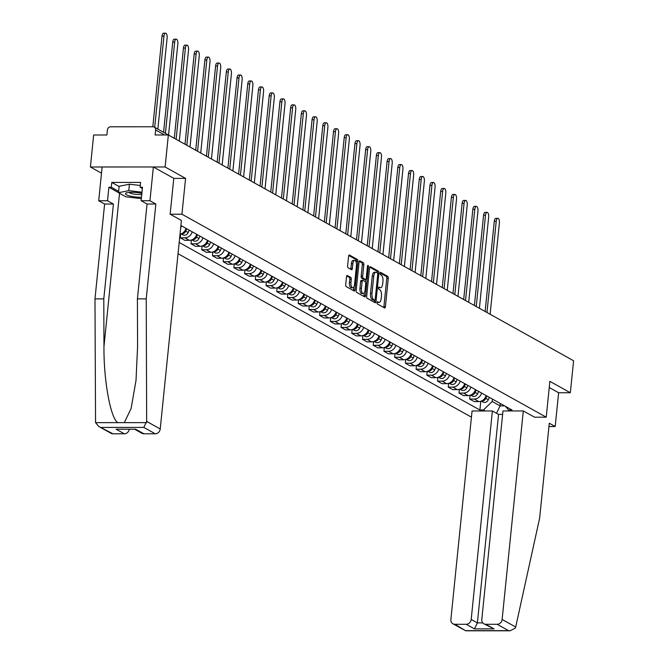 <?xml version="1.0" encoding="UTF-8"?>
<svg xmlns="http://www.w3.org/2000/svg" width="664" height="664" viewBox="0 0 664 664"><rect width="100%" height="100%" fill="white"/><g stroke="black" fill="none" stroke-linecap="round" stroke-linejoin="round"><path stroke-width="1" d="M377.036 302.593A1.137 0.481 90 0 0 377.393 303.954L384.556 307.947A1.618 0.697 90 0 0 384.722 307.996A1.618 0.697 90 0 0 385.394 306.743L388.274 278.341A1.618 0.697 90 0 0 387.759 276.39L380.596 272.398A1.137 0.481 90 0 0 380.489 272.364A1.137 0.481 90 0 0 380.015 273.236A1.137 0.481 90 0 0 380.372 274.606L381.302 275.12A5.188 2.216 90 0 1 382.945 281.378L382.705 283.744A5.188 2.216 90 0 1 380.547 287.728A5.188 2.216 90 0 1 380.032 287.587L379.111 287.072A1.137 0.481 90 0 0 378.995 287.039A1.137 0.481 90 0 0 378.522 287.91A1.137 0.481 90 0 0 378.887 289.28L379.808 289.794A5.188 2.216 90 0 1 381.451 296.053L381.211 298.418A5.188 2.216 90 0 1 379.061 302.402A5.188 2.216 90 0 1 378.546 302.261L377.617 301.746A1.137 0.481 90 0 0 377.501 301.713A1.137 0.481 90 0 0 377.036 302.593M347.347 275.46A1.618 0.697 90 0 0 347.189 275.419A1.618 0.697 90 0 0 346.508 276.664L345.703 284.632A1.618 0.697 90 0 0 346.218 286.591L354.178 291.023A1.618 0.697 90 0 0 354.335 291.064A1.618 0.697 90 0 0 355.008 289.819L357.896 261.417A1.618 0.697 90 0 0 357.381 259.466L349.422 255.026A1.618 0.697 90 0 0 349.264 254.984A1.618 0.697 90 0 0 348.592 256.229L347.612 265.857A1.618 0.697 90 0 0 348.127 267.808L351.53 269.708A1.618 0.697 90 0 0 351.688 269.75A1.618 0.697 90 0 0 352.368 268.505L352.85 263.732A4.341 1.851 90 0 1 354.651 260.396A4.341 1.851 90 0 1 356.46 265.741L354.559 284.441A4.341 1.851 90 0 1 352.758 287.778A4.341 1.851 90 0 1 350.949 282.432L351.264 279.312A1.618 0.697 90 0 0 350.75 277.361L347.023 275.46M181.936 214.223L185.58 178.375L165.104 166.971L168.357 134.983L573.596 360.759L570.343 392.748L549.875 381.343L546.231 417.191L181.936 214.223L170.208 214.231M366.677 296.318A1.618 0.697 90 0 0 367.192 298.277L375.152 302.709A1.618 0.697 90 0 0 375.309 302.751A1.618 0.697 90 0 0 375.982 301.506L378.87 273.103A1.618 0.697 90 0 0 378.356 271.144L370.396 266.712A1.618 0.697 90 0 0 370.238 266.671A1.618 0.697 90 0 0 369.566 267.916L366.677 296.318M364.661 296.866L356.701 292.434A1.618 0.697 90 0 1 356.186 290.475L359.075 262.072A1.618 0.697 90 0 1 359.747 260.827A1.618 0.697 90 0 1 359.913 260.869L363.316 262.77A1.618 0.697 90 0 1 363.831 264.72L362.66 276.241A1.618 0.697 90 0 0 363.175 278.199L365.432 279.453A1.618 0.697 90 0 0 365.59 279.502A1.618 0.697 90 0 0 366.271 278.249L367.482 266.256A1.137 0.481 90 0 1 367.956 265.384A1.137 0.481 90 0 1 368.429 266.787L365.499 295.663A1.618 0.697 90 0 1 364.827 296.908A1.618 0.697 90 0 1 364.661 296.866M165.104 166.971L90.404 166.988L93.657 135L106.879 134.991L107.385 130.011A3.303 2.905 -60.9 0 1 110.697 126.791L152.977 126.782A3.303 2.905 -60.9 0 1 154.255 127.114L185.38 144.453A3.303 2.905 119.1 0 1 185.596 144.586M178.035 253.689L471.432 417.158M90.404 166.988L101.501 173.171M168.357 134.983L155.135 134.983L155.642 130.003A3.303 2.905 -60.9 0 0 154.255 127.114M528.154 335.444A3.303 2.905 119.1 0 1 528.378 335.552L559.503 352.891A3.303 2.905 119.1 0 1 559.711 353.024M548.945 426.512L555.187 426.512L558.615 392.756L570.343 392.748M481.607 393.055A7.603 6.682 119.1 0 1 474.245 399.047L478.777 401.579A7.603 6.682 -60.9 0 0 486.139 395.578M478.777 401.579L474.221 401.579L469.689 399.056L470.07 395.296M474.245 399.047L469.689 399.056M459.355 389.32L458.973 393.08L463.505 395.611L468.062 395.603A7.603 6.682 -60.9 0 0 475.424 389.61M470.884 387.079A7.603 6.682 119.1 0 1 463.53 393.08L458.973 393.08M448.632 383.352L448.25 387.112L452.79 389.635L457.347 389.635A7.603 6.682 -60.9 0 0 464.7 383.634M460.169 381.111A7.603 6.682 119.1 0 1 452.806 387.104L448.25 387.112M437.916 377.376L437.534 381.136L442.066 383.667L446.623 383.659A7.603 6.682 -60.9 0 0 453.985 377.667M449.445 375.135A7.603 6.682 119.1 0 1 442.091 381.136L437.534 381.136M427.201 371.408L426.819 375.168L431.351 377.692L435.908 377.692A7.603 6.682 -60.9 0 0 443.261 371.691M438.73 369.167A7.603 6.682 119.1 0 1 431.376 375.16L426.819 375.168M416.477 365.432L416.096 369.192L420.636 371.724L425.192 371.716A7.603 6.682 -60.9 0 0 432.546 365.723M428.014 363.191A7.603 6.682 119.1 0 1 420.652 369.192L416.096 369.192M405.762 359.465L405.38 363.225L409.912 365.748L414.469 365.748A7.603 6.682 -60.9 0 0 421.831 359.747M417.291 357.224A7.603 6.682 119.1 0 1 409.937 363.216L405.38 363.225M395.038 353.489L394.657 357.249L399.197 359.78L403.753 359.772A7.603 6.682 -60.9 0 0 411.107 353.779M406.575 351.248A7.603 6.682 119.1 0 1 399.213 357.249L394.657 357.249M384.323 347.521L383.941 351.281L388.473 353.804L393.03 353.804A7.603 6.682 -60.9 0 0 400.392 347.803M395.852 345.28A7.603 6.682 119.1 0 1 388.498 351.281L383.941 351.281M373.608 341.545L373.226 345.305L377.758 347.836L382.315 347.828A7.603 6.682 -60.9 0 0 389.668 341.836M385.137 339.304A7.603 6.682 119.1 0 1 377.783 345.305L373.226 345.305M362.884 335.577L362.502 339.337L367.043 341.86L371.599 341.86A7.603 6.682 -60.9 0 0 378.953 335.859M374.421 333.336A7.603 6.682 119.1 0 1 367.059 339.337L362.502 339.337M352.169 329.601L351.787 333.361L356.319 335.893L360.876 335.884A7.603 6.682 -60.9 0 0 368.238 329.892M363.698 327.36A7.603 6.682 119.1 0 1 356.344 333.361L351.787 333.361M341.445 323.634L341.064 327.393L345.604 329.917L350.16 329.917A7.603 6.682 -60.9 0 0 357.514 323.916M352.982 321.393A7.603 6.682 119.1 0 1 345.62 327.393L341.064 327.393M330.73 317.658L330.348 321.417L334.88 323.949L339.437 323.941A7.603 6.682 -60.9 0 0 346.799 317.948M342.267 315.417A7.603 6.682 119.1 0 1 334.905 321.417L330.348 321.417M320.015 311.69L319.633 315.45L324.165 317.973L328.721 317.973A7.603 6.682 -60.9 0 0 336.084 311.972M331.543 309.449A7.603 6.682 119.1 0 1 324.19 315.45L319.633 315.45M309.291 305.714L308.909 309.474L313.449 312.005L318.006 311.997A7.603 6.682 -60.9 0 0 325.36 306.004M320.828 303.473A7.603 6.682 119.1 0 1 313.466 309.474L308.909 309.474M298.576 299.746L298.194 303.506L302.726 306.029L307.283 306.029A7.603 6.682 -60.9 0 0 314.645 300.028M310.105 297.505A7.603 6.682 119.1 0 1 302.751 303.506L298.194 303.506M287.861 293.77L287.479 297.53L292.011 300.062L296.567 300.053A7.603 6.682 -60.9 0 0 303.921 294.061M299.389 291.529A7.603 6.682 119.1 0 1 292.036 297.53L287.479 297.53M277.137 287.803L276.755 291.562L281.295 294.086L285.852 294.086A7.603 6.682 -60.9 0 0 293.206 288.085M288.674 285.562A7.603 6.682 119.1 0 1 281.312 291.562L276.755 291.562M266.422 281.827L266.04 285.586L270.572 288.118L275.128 288.11A7.603 6.682 -60.9 0 0 282.49 282.117M277.95 279.586A7.603 6.682 119.1 0 1 270.597 285.586L266.04 285.586M255.698 275.859L255.316 279.619L259.856 282.142L264.413 282.142A7.603 6.682 -60.9 0 0 271.767 276.141M267.235 273.618A7.603 6.682 119.1 0 1 259.873 279.619L255.316 279.619M244.983 269.883L244.601 273.643L249.133 276.174L253.689 276.166A7.603 6.682 -60.9 0 0 261.052 270.173M256.52 267.642A7.603 6.682 119.1 0 1 249.158 273.643L244.601 273.643M234.267 263.915L233.886 267.675L238.417 270.198L242.974 270.198A7.603 6.682 -60.9 0 0 250.328 264.197M245.796 261.674A7.603 6.682 119.1 0 1 238.442 267.675L233.886 267.675M223.544 257.939L223.162 261.699L227.702 264.231L232.259 264.222A7.603 6.682 -60.9 0 0 239.613 258.23M235.081 255.698A7.603 6.682 119.1 0 1 227.719 261.699L223.162 261.699M212.829 251.971L212.447 255.731L216.979 258.254L221.535 258.254A7.603 6.682 -60.9 0 0 228.897 252.254M224.357 249.73A7.603 6.682 119.1 0 1 217.003 255.731L212.447 255.731M202.105 245.995L201.723 249.755L206.263 252.287L210.82 252.278A7.603 6.682 -60.9 0 0 218.174 246.286M213.642 243.754A7.603 6.682 119.1 0 1 206.28 249.755L201.723 249.755M191.39 240.028L191.008 243.788L195.54 246.311L200.096 246.311A7.603 6.682 -60.9 0 0 207.458 240.31M202.927 237.787A7.603 6.682 119.1 0 1 195.565 243.788L191.008 243.788M180.674 234.052L180.293 237.812L184.824 240.343L189.381 240.335A7.603 6.682 -60.9 0 0 196.743 234.342M192.203 231.811A7.603 6.682 119.1 0 1 184.849 237.812L180.293 237.812M180.01 234.226A7.603 6.682 -60.9 0 0 186.02 228.366M181.488 225.843A7.603 6.682 119.1 0 1 180.666 227.793M492.439 399.089L492.198 401.488L500.1 405.887L504.64 405.887M500.341 403.488L500.1 405.887L496.506 413.265M485.127 410.966L483.409 410.003L492.198 401.488M179.18 242.46L479.898 410.012L483.409 410.003M505.503 406.368L508.516 410.003L512.027 410.003L180.898 225.511M508.516 410.003L510.226 410.958M546.231 417.191L534.503 417.191M185.58 178.375L173.777 178.384M480.786 401.263L479.898 410.012M377.086 302.286A5.188 2.216 90 0 0 377.567 302.402L379.061 302.402M380.032 287.587L378.58 287.587A5.188 2.216 90 0 0 379.053 287.728L380.547 287.728M383.726 307.49A1.618 0.697 90 0 0 383.9 306.751L386.78 278.341A1.618 0.697 90 0 0 386.265 276.39L380.065 272.937M373.359 300.087A1.137 0.481 90 0 1 373.251 300.12A1.137 0.481 90 0 1 373.135 300.087L374.629 300.087A1.137 0.481 90 0 0 374.745 300.12A1.137 0.481 90 0 0 375.218 299.24L377.75 274.315A1.137 0.481 90 0 0 377.393 272.945A1.618 0.697 90 0 0 376.861 271.153L369.732 267.177M374.322 302.244A1.618 0.697 90 0 0 374.488 301.506L374.629 300.12M373.135 300.087L372.164 299.539A5.188 2.216 90 0 1 370.512 293.289L372.247 276.249A5.188 2.216 90 0 1 374.405 272.257L375.899 272.257A5.188 2.216 90 0 1 376.413 272.398L377.393 272.945M375.899 272.257A5.188 2.216 90 0 0 373.741 276.249L372.006 293.289A5.188 2.216 90 0 0 373.658 299.539L374.629 300.087M359.249 261.334L361.822 262.77L363.316 262.77M364.262 279.453A1.618 0.697 90 0 1 364.096 279.502A1.618 0.697 90 0 1 363.938 279.453L361.681 278.199A1.618 0.697 90 0 1 361.166 276.241L362.337 264.72A1.618 0.697 90 0 0 361.822 262.77M365.648 279.494L365.407 281.851M364.295 292.782L364.005 295.663L365.499 295.663M361.448 288.193A4.341 1.851 90 0 0 363.249 293.538A4.341 1.851 90 0 0 365.051 290.201L365.723 283.619A1.618 0.697 90 0 0 365.208 281.661L362.951 280.407A1.618 0.697 90 0 0 362.793 280.357A1.618 0.697 90 0 0 362.112 281.611L361.448 288.193L359.954 288.193A4.341 1.851 90 0 0 361.755 293.538L363.249 293.538M362.627 280.407L361.457 280.407A1.618 0.697 90 0 0 361.299 280.357A1.618 0.697 90 0 0 360.618 281.611L362.112 281.611M359.954 288.193L360.618 281.611M363.831 296.401A1.618 0.697 90 0 0 364.005 295.663M352.758 287.778L351.264 287.778A4.341 1.851 90 0 1 349.455 282.432L349.77 279.312A1.618 0.697 90 0 0 349.256 277.361L346.683 275.925M354.651 260.396L353.157 260.396A4.341 1.851 90 0 0 351.356 263.732L352.85 263.732M350.7 269.244A1.618 0.697 90 0 0 350.874 268.505L351.356 263.732M356.277 262.637L356.402 261.417A1.618 0.697 90 0 0 355.887 259.466L348.758 255.491M353.348 290.558A1.618 0.697 90 0 0 353.514 289.819L353.804 287.022M490.123 314.255L499.394 223.004A3.801 1.627 90 0 0 497.809 218.323A3.801 1.627 90 0 0 496.232 221.245L486.961 312.495M486.87 395.985L485.841 398.375A4.133 3.635 119.1 0 1 481.483 401.006M489.343 397.362L488.314 399.753A4.133 3.635 119.1 0 1 482.919 402.019L481.259 401.097M485.127 311.466L494.29 221.245A3.801 1.627 -90 0 1 495.867 218.323L497.809 218.323M479.408 308.279L488.671 217.037A3.801 1.627 90 0 0 487.094 212.355A3.801 1.627 90 0 0 485.509 215.277L476.246 306.519M476.146 390.017L475.117 392.407A4.133 3.635 119.1 0 1 470.768 395.038M478.619 391.395L477.59 393.785A4.133 3.635 119.1 0 1 472.195 396.051L470.544 395.13M474.403 305.498L483.566 215.277A3.801 1.627 -90 0 1 485.152 212.355L487.094 212.355M468.684 302.311L477.955 211.061A3.801 1.627 90 0 0 476.37 206.38A3.801 1.627 90 0 0 474.793 209.301L465.522 300.551M465.431 384.041L464.402 386.431A4.133 3.635 119.1 0 1 460.044 389.062M467.904 385.419L466.875 387.809A4.133 3.635 119.1 0 1 461.48 390.075L459.82 389.154M463.688 299.522L472.851 209.301A3.801 1.627 -90 0 1 474.428 206.38L476.37 206.38M515.687 627.015L515.314 628.102L510.118 630.792L508.591 630.659L497.153 624.284A4.955 4.357 -60.9 0 0 502.125 619.454L515.687 627.015L539.649 518.069L549.277 423.217L555.187 426.512M502.631 414.411L498.556 414.411L492.373 410.966L472.054 410.966L450.881 619.471A4.955 4.357 -60.9 0 0 452.948 623.803A4.955 4.357 -60.9 0 0 454.873 624.293L466.228 624.284A4.955 4.357 -60.9 0 0 471.199 619.462L477.383 622.907L474.469 628.883L466.228 624.284M492.373 410.966L471.199 619.462M534.578 417.191L523.298 410.958L502.98 410.958L481.807 619.462A4.955 4.357 -60.9 0 0 483.873 623.795A4.955 4.357 -60.9 0 0 485.799 624.284L497.153 624.284M523.298 410.958L502.125 619.454M558.615 392.756L549.244 387.527M498.556 414.411L477.383 622.907L482.803 622.907M485.799 624.284L494.041 628.874L483.873 623.795M454.873 624.293L465.763 630.8L452.948 623.803M118.516 192.601L108.888 187.24L107.518 200.744L113.428 204.031L103.791 298.883L94.977 298.883L95.558 422.653L98.712 426.437L112.98 433.808A4.955 4.357 119.1 0 1 111.054 433.31L98.712 426.437M103.791 298.883L103.966 346.492C103.625 380.314 110.506 418.204 117.794 422.644L124.301 422.644L131.09 408.559L136.012 380.414L137.581 346.483L137.406 298.875L147.043 204.022L141.133 200.735L142.503 187.231L140.112 187.231L140.602 182.409L111.768 182.417L111.278 187.24L118.648 191.34M107.518 200.744L98.704 200.744L102.131 166.988L153.376 166.971L173.785 178.342L170.142 214.19L181.413 220.473L160.232 428.969A4.955 4.357 119.1 0 1 155.26 433.791L143.905 433.799A4.955 4.357 119.1 0 1 141.98 433.31L134.858 429.342M113.428 204.031L104.613 204.039L98.704 200.744M94.977 298.883L104.613 204.039M155.26 433.791L143.822 427.425L146.669 421.416L146.221 298.875L155.857 204.022L149.948 200.735L141.133 200.735M149.948 200.735L153.376 166.971M108.888 187.24L111.278 187.24M155.857 204.022L147.043 204.022M146.221 298.875L137.406 298.875M129.256 429.342A4.955 4.357 119.1 0 1 124.334 433.799L112.98 433.808M142.378 188.493L140.112 187.231M111.768 182.417L119.138 186.518M124.334 433.799L116.092 429.21L135.663 429.201L143.905 433.799M141.88 193.415A10.74 2.249 -174.2 0 0 131.721 192.286A10.74 2.249 -174.2 0 0 126.343 192.933A10.74 2.249 -174.2 0 0 128.741 195.672A10.74 2.249 -174.2 0 0 140.652 197.266A10.74 2.249 -174.2 0 0 141.49 197.249M129.131 192.394A7.354 1.544 -174.2 0 0 139.432 194.577A7.354 1.544 -174.2 0 0 141.772 194.444M141.349 198.644L125.928 196.843L118.507 192.709L119.155 186.285L129.422 184.21L140.295 185.48M118.507 192.709L128.766 190.643L142.005 192.186M129.422 184.21L128.766 190.643M457.969 296.335L467.232 205.093A3.801 1.627 90 0 0 465.655 200.412A3.801 1.627 90 0 0 464.078 203.333L454.807 294.575M454.716 378.073L453.686 380.464A4.133 3.635 119.1 0 1 449.329 383.095M457.189 379.451L456.16 381.841A4.133 3.635 119.1 0 1 450.765 384.107L449.105 383.186M452.964 293.554L462.136 203.333A3.801 1.627 -90 0 1 463.713 200.412L465.655 200.412M447.245 290.367L456.517 199.117A3.801 1.627 90 0 0 454.94 194.436A3.801 1.627 90 0 0 453.354 197.357L444.091 288.608M443.992 372.097L442.963 374.488A4.133 3.635 119.1 0 1 438.614 377.119M446.465 373.475L445.436 375.865A4.133 3.635 119.1 0 1 440.041 378.131L438.389 377.21M442.249 287.578L451.412 197.357A3.801 1.627 -90 0 1 452.997 194.436L454.94 194.436M436.53 284.391L445.801 193.149A3.801 1.627 90 0 0 444.216 188.468A3.801 1.627 90 0 0 442.639 191.39L433.368 282.632M433.277 366.13L432.247 368.52A4.133 3.635 119.1 0 1 427.89 371.151M435.75 367.507L434.721 369.898A4.133 3.635 119.1 0 1 429.326 372.164L427.666 371.242M431.534 281.611L440.697 191.39A3.801 1.627 -90 0 1 442.274 188.468L444.216 188.468M425.815 278.423L435.078 187.173A3.801 1.627 90 0 0 433.501 182.492A3.801 1.627 90 0 0 431.915 185.414L422.653 276.664M422.561 360.154L421.524 362.544A4.133 3.635 119.1 0 1 417.175 365.175M425.035 361.531L423.997 363.922A4.133 3.635 119.1 0 1 418.602 366.188L416.95 365.266M420.81 275.635L429.973 185.414A3.801 1.627 -90 0 1 431.559 182.492L433.501 182.492M415.091 272.447L424.362 181.206A3.801 1.627 90 0 0 422.777 176.524A3.801 1.627 90 0 0 421.2 179.446L411.929 270.688M411.838 354.186L410.808 356.576A4.133 3.635 119.1 0 1 406.451 359.207M414.311 355.564L413.282 357.954A4.133 3.635 119.1 0 1 407.887 360.22L406.227 359.299M410.095 269.667L419.258 179.446A3.801 1.627 -90 0 1 420.835 176.524L422.777 176.524M404.376 266.48L413.639 175.23A3.801 1.627 90 0 0 412.062 170.548A3.801 1.627 90 0 0 410.485 173.47L401.214 264.72M401.122 348.21L400.093 350.6A4.133 3.635 119.1 0 1 395.736 353.231M403.596 349.588L402.567 351.978A4.133 3.635 119.1 0 1 397.172 354.244L395.512 353.323M399.379 263.691L408.543 173.47A3.801 1.627 -90 0 1 410.12 170.548L412.062 170.548M393.652 260.504L402.923 169.262A3.801 1.627 90 0 0 401.346 164.581A3.801 1.627 90 0 0 399.761 167.502L390.498 258.744M390.399 342.242L389.37 344.633A4.133 3.635 119.1 0 1 385.02 347.264M392.872 343.62L391.843 346.01A4.133 3.635 119.1 0 1 386.448 348.276L384.796 347.355M388.656 257.723L397.819 167.502A3.801 1.627 -90 0 1 399.404 164.581L401.346 164.581M382.937 254.536L392.208 163.286A3.801 1.627 90 0 0 390.623 158.605A3.801 1.627 90 0 0 389.046 161.526L379.775 252.776M379.683 336.266L378.654 338.657A4.133 3.635 119.1 0 1 374.297 341.288M382.157 337.644L381.128 340.034A4.133 3.635 119.1 0 1 375.733 342.3L374.073 341.379M377.94 251.747L387.104 161.526A3.801 1.627 -90 0 1 388.681 158.613L390.623 158.605M372.222 248.56L381.485 157.318A3.801 1.627 90 0 0 379.908 152.637A3.801 1.627 90 0 0 378.331 155.559L369.059 246.8M368.968 330.298L367.931 332.689A4.133 3.635 119.1 0 1 363.582 335.32M371.442 331.676L370.404 334.067A4.133 3.635 119.1 0 1 365.009 336.333L363.357 335.411M367.217 245.78L376.388 155.559A3.801 1.627 -90 0 1 377.965 152.637L379.908 152.637M361.498 242.592L370.769 151.342A3.801 1.627 90 0 0 369.184 146.661A3.801 1.627 90 0 0 367.607 149.583L358.336 240.833M358.245 324.322L357.215 326.713A4.133 3.635 119.1 0 1 352.858 329.344M360.718 325.7L359.689 328.091A4.133 3.635 119.1 0 1 354.294 330.357L352.642 329.435M356.502 239.804L365.665 149.583A3.801 1.627 -90 0 1 367.242 146.669L369.184 146.661M350.783 236.616L360.054 145.375A3.801 1.627 90 0 0 358.469 140.693A3.801 1.627 90 0 0 356.892 143.615L347.621 234.857M347.529 318.355L346.5 320.745A4.133 3.635 119.1 0 1 342.143 323.376M350.003 319.733L348.974 322.123A4.133 3.635 119.1 0 1 343.578 324.389L341.918 323.468M345.786 233.836L354.949 143.615A3.801 1.627 -90 0 1 356.526 140.693L358.469 140.693M340.068 230.649L349.33 139.398A3.801 1.627 90 0 0 347.753 134.717A3.801 1.627 90 0 0 346.168 137.639L336.905 228.889M336.806 312.379L335.776 314.769A4.133 3.635 119.1 0 1 331.427 317.4M339.279 313.757L338.25 316.147A4.133 3.635 119.1 0 1 332.855 318.413L331.203 317.492M335.063 227.86L344.226 137.639A3.801 1.627 -90 0 1 345.811 134.726L347.753 134.717M329.344 224.673L338.615 133.431A3.801 1.627 90 0 0 337.03 128.75A3.801 1.627 90 0 0 335.453 131.671L326.182 222.913M326.09 306.411L325.061 308.801A4.133 3.635 119.1 0 1 320.704 311.433M328.564 307.789L327.535 310.179A4.133 3.635 119.1 0 1 322.14 312.445L320.48 311.524M324.347 221.892L333.511 131.671A3.801 1.627 -90 0 1 335.088 128.75L337.03 128.75M318.629 218.705L327.892 127.455A3.801 1.627 90 0 0 326.314 122.774A3.801 1.627 90 0 0 324.738 125.695L315.466 216.945M315.375 300.435L314.346 302.825A4.133 3.635 119.1 0 1 309.988 305.457M317.849 301.813L316.819 304.203A4.133 3.635 119.1 0 1 311.424 306.469L309.764 305.548M313.624 215.916L322.795 125.695A3.801 1.627 -90 0 1 324.372 122.782L326.314 122.774M307.905 212.729L317.176 121.487A3.801 1.627 90 0 0 315.599 116.806A3.801 1.627 90 0 0 314.014 119.727L304.751 210.969M304.651 294.467L303.622 296.858A4.133 3.635 119.1 0 1 299.273 299.489M307.125 295.845L306.096 298.236A4.133 3.635 119.1 0 1 300.701 300.502L299.049 299.58M302.909 209.948L312.072 119.727A3.801 1.627 -90 0 1 313.657 116.806L315.599 116.806M297.19 206.761L306.461 115.511A3.801 1.627 90 0 0 304.876 110.83A3.801 1.627 90 0 0 303.299 113.752L294.027 205.002M293.936 288.491L292.907 290.882A4.133 3.635 119.1 0 1 288.549 293.513M296.41 289.869L295.38 292.26A4.133 3.635 119.1 0 1 289.985 294.526L288.325 293.604M292.193 203.972L301.356 113.752A3.801 1.627 -90 0 1 302.933 110.838L304.876 110.83M286.474 200.785L295.737 109.543A3.801 1.627 90 0 0 294.16 104.862A3.801 1.627 90 0 0 292.575 107.784L283.312 199.026M283.221 282.524L282.183 284.914A4.133 3.635 119.1 0 1 277.834 287.545M285.694 283.901L284.657 286.292A4.133 3.635 119.1 0 1 279.262 288.558L277.61 287.637M281.47 198.005L290.633 107.784A3.801 1.627 -90 0 1 292.218 104.862L294.16 104.862M275.751 194.818L285.022 103.567A3.801 1.627 90 0 0 283.437 98.886A3.801 1.627 90 0 0 281.86 101.808L272.589 193.058M272.497 276.548L271.468 278.938A4.133 3.635 119.1 0 1 267.111 281.569M274.971 277.925L273.942 280.316A4.133 3.635 119.1 0 1 268.546 282.582L266.887 281.661M270.754 192.029L279.917 101.808A3.801 1.627 -90 0 1 281.494 98.894L283.437 98.886M265.036 188.842L274.307 97.6A3.801 1.627 90 0 0 272.721 92.918A3.801 1.627 90 0 0 271.144 95.84L261.873 187.082M261.782 270.58L260.753 272.97A4.133 3.635 119.1 0 1 256.395 275.601M264.255 271.958L263.226 274.348A4.133 3.635 119.1 0 1 257.831 276.614L256.171 275.693M260.039 186.061L269.202 95.84A3.801 1.627 -90 0 1 270.779 92.918L272.721 92.918M254.312 182.874L263.583 91.624A3.801 1.627 90 0 0 262.006 86.942A3.801 1.627 90 0 0 260.421 89.864L251.158 181.114M251.058 264.604L250.029 266.994A4.133 3.635 119.1 0 1 245.68 269.625M253.532 265.982L252.503 268.372A4.133 3.635 119.1 0 1 247.108 270.638L245.456 269.717M249.315 180.085L258.479 89.864A3.801 1.627 -90 0 1 260.064 86.951L262.006 86.942M243.597 176.898L252.868 85.656A3.801 1.627 90 0 0 251.282 80.975A3.801 1.627 90 0 0 249.706 83.896L240.434 175.138M240.343 258.636L239.314 261.027A4.133 3.635 119.1 0 1 234.956 263.658M242.816 260.014L241.787 262.404A4.133 3.635 119.1 0 1 236.392 264.67L234.732 263.749M238.6 174.117L247.763 83.896A3.801 1.627 -90 0 1 249.34 80.975L251.282 80.975M232.881 170.93L242.144 79.68A3.801 1.627 90 0 0 240.567 74.999A3.801 1.627 90 0 0 238.99 77.92L229.719 169.171M229.628 252.66L228.59 255.051A4.133 3.635 119.1 0 1 224.241 257.682M232.101 254.038L231.072 256.428A4.133 3.635 119.1 0 1 225.677 258.694L224.017 257.773M227.876 168.141L237.048 77.92A3.801 1.627 -90 0 1 238.625 75.007L240.567 74.999M222.158 164.954L231.429 73.712A3.801 1.627 90 0 0 229.844 69.031A3.801 1.627 90 0 0 228.267 71.953L219.004 163.195M218.904 246.693L217.875 249.083A4.133 3.635 119.1 0 1 213.526 251.714M221.378 248.07L220.348 250.461A4.133 3.635 119.1 0 1 214.953 252.727L213.302 251.805M217.161 162.174L226.324 71.953A3.801 1.627 -90 0 1 227.901 69.031L229.844 69.031M211.442 158.987L220.714 67.736A3.801 1.627 90 0 0 219.128 63.055A3.801 1.627 90 0 0 217.551 65.977L208.28 157.227M208.189 240.717L207.16 243.107A4.133 3.635 119.1 0 1 202.802 245.738M210.662 242.094L209.633 244.485A4.133 3.635 119.1 0 1 204.238 246.751L202.578 245.829M206.446 156.198L215.609 65.977A3.801 1.627 -90 0 1 217.186 63.063L219.128 63.055M200.727 153.01L209.99 61.769A3.801 1.627 90 0 0 208.413 57.087A3.801 1.627 90 0 0 206.828 60.009L197.565 151.251M197.465 234.749L196.436 237.139A4.133 3.635 119.1 0 1 192.087 239.77M199.939 236.127L198.91 238.517A4.133 3.635 119.1 0 1 193.514 240.783L191.863 239.862M195.722 150.23L204.885 60.009A3.801 1.627 -90 0 1 206.471 57.087L208.413 57.087M190.004 147.043L199.275 55.801A3.801 1.627 90 0 0 197.689 51.111A3.801 1.627 90 0 0 196.112 54.033L186.841 145.283M186.75 228.773L185.721 231.163A4.133 3.635 119.1 0 1 181.363 233.794M189.223 230.151L188.194 232.541A4.133 3.635 119.1 0 1 182.799 234.807L181.139 233.886M185.007 144.246L194.17 54.033A3.801 1.627 -90 0 1 195.747 51.12L197.689 51.111M179.288 141.058L188.551 49.825A3.801 1.627 90 0 0 186.974 45.144A3.801 1.627 90 0 0 185.397 48.065L176.126 139.299M174.292 138.27L183.455 48.065A3.801 1.627 -90 0 1 185.032 45.144L186.974 45.144M168.573 135.082L177.836 43.857A3.801 1.627 90 0 0 176.259 39.168A3.801 1.627 90 0 0 174.673 42.089L165.411 133.323M163.568 132.302L172.731 42.089A3.801 1.627 -90 0 1 174.317 39.176L176.259 39.168M157.849 129.115L167.12 37.881A3.801 1.627 90 0 0 165.535 33.2A3.801 1.627 90 0 0 163.958 36.122L154.687 127.355M152.803 126.782L162.016 36.122A3.801 1.627 -90 0 1 163.593 33.2L165.535 33.2M184.849 237.812L189.381 240.335M195.565 243.788L200.096 246.311M206.28 249.755L210.82 252.278M217.003 255.731L221.535 258.254M227.719 261.699L232.259 264.222M238.442 267.675L242.974 270.198M249.158 273.643L253.689 276.166M259.873 279.619L264.413 282.142M270.597 285.586L275.128 288.11M281.312 291.562L285.852 294.086M292.036 297.53L296.567 300.053M302.751 303.506L307.283 306.029M313.466 309.474L318.006 311.997M324.19 315.45L328.721 317.973M334.905 321.417L339.437 323.941M345.62 327.393L350.16 329.917M356.344 333.361L360.876 335.884M367.059 339.337L371.599 341.86M377.783 345.305L382.315 347.828M388.498 351.281L393.03 353.804M399.213 357.249L403.753 359.772M409.937 363.216L414.469 365.748M420.652 369.192L425.192 371.716M431.376 375.16L435.908 377.692M442.091 381.136L446.623 383.659M452.806 387.104L457.347 389.635M463.53 393.08L468.062 395.603M164.581 134.983L155.642 130.003M528.121 335.428A3.303 3.303 0 0 1 528.378 335.552A3.303 2.905 119.1 0 1 528.586 335.685M377.086 302.261L378.546 302.261M386.265 276.39L387.759 276.39M386.78 278.341L388.274 278.341M383.9 306.751L385.394 306.743M376.861 271.153L378.356 271.144M377.542 273.103L378.87 273.103M374.488 301.506L375.982 301.506M372.247 276.249L373.741 276.249M370.512 293.289L372.006 293.289M372.164 299.539L373.658 299.539M362.337 264.72L363.831 264.72M361.166 276.241L362.66 276.241M361.681 278.199L363.175 278.199M363.938 279.453L365.432 279.453M367.433 266.787L368.429 266.787M349.256 277.361L350.75 277.361M349.77 279.312L351.264 279.312M349.455 282.432L350.949 282.432M350.874 268.505L352.368 268.505M355.887 259.466L357.381 259.466M356.402 261.417L357.896 261.417M353.514 289.819L355.008 289.819M488.314 399.753L485.841 398.375M494.29 221.245L496.232 221.245M477.59 393.785L475.117 392.407M483.566 215.277L485.509 215.277M466.875 387.809L464.402 386.431M472.851 209.301L474.793 209.301M466.311 630.667L508.591 630.659M494.041 628.874L474.469 628.883M95.558 422.653L117.794 422.644M124.301 422.644L146.545 422.636M143.822 427.425L101.542 427.433M116.092 429.21L135.663 429.201M146.669 421.416L160.232 428.969M119.528 193.282L103.966 346.492M456.16 381.841L453.686 380.464M462.136 203.333L464.078 203.333M445.436 375.865L442.963 374.488M451.412 197.357L453.354 197.357M434.721 369.898L432.247 368.52M440.697 191.39L442.639 191.39M423.997 363.922L421.524 362.544M429.973 185.414L431.915 185.414M413.282 357.954L410.808 356.576M419.258 179.446L421.2 179.446M402.567 351.978L400.093 350.6M408.543 173.47L410.485 173.47M391.843 346.01L389.37 344.633M397.819 167.502L399.761 167.502M381.128 340.034L378.654 338.657M387.104 161.526L389.046 161.526M370.404 334.067L367.931 332.689M376.388 155.559L378.331 155.559M359.689 328.091L357.215 326.713M365.665 149.583L367.607 149.583M348.974 322.123L346.5 320.745M354.949 143.615L356.892 143.615M338.25 316.147L335.776 314.769M344.226 137.639L346.168 137.639M327.535 310.179L325.061 308.801M333.511 131.671L335.453 131.671M316.819 304.203L314.346 302.825M322.795 125.695L324.738 125.695M306.096 298.236L303.622 296.858M312.072 119.727L314.014 119.727M295.38 292.26L292.907 290.882M301.356 113.752L303.299 113.752M284.657 286.292L282.183 284.914M290.633 107.784L292.575 107.784M273.942 280.316L271.468 278.938M279.917 101.808L281.86 101.808M263.226 274.348L260.753 272.97M269.202 95.84L271.144 95.84M252.503 268.372L250.029 266.994M258.479 89.864L260.421 89.864M241.787 262.404L239.314 261.027M247.763 83.896L249.706 83.896M231.072 256.428L228.59 255.051M237.048 77.92L238.99 77.92M220.348 250.461L217.875 249.083M226.324 71.953L228.267 71.953M209.633 244.485L207.16 243.107M215.609 65.977L217.551 65.977M198.91 238.517L196.436 237.139M204.885 60.009L206.828 60.009M188.194 232.541L185.721 231.163M194.17 54.033L196.112 54.033M183.455 48.065L185.397 48.065M172.731 42.089L174.673 42.089M162.016 36.122L163.958 36.122M373.251 300.12L374.745 300.12M364.096 279.502L365.59 279.502M361.299 280.357L362.793 280.357M465.763 630.8L510.118 630.792"/></g></svg>
